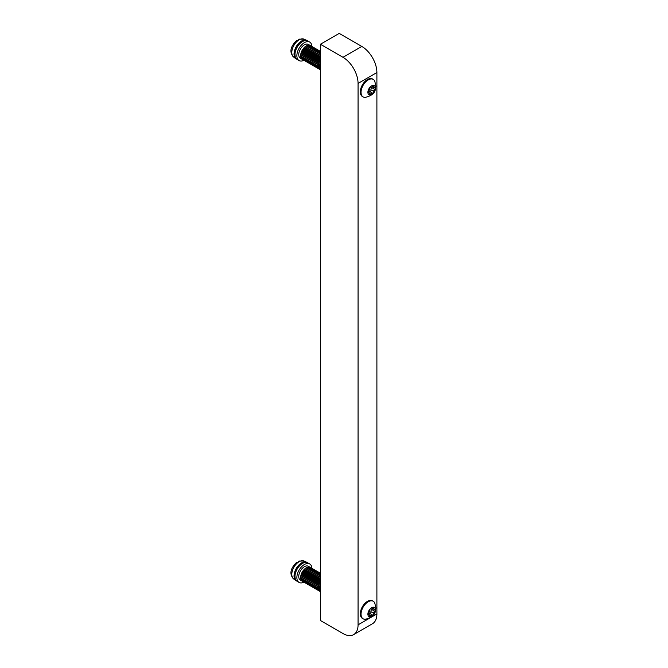 <?xml version="1.0" encoding="UTF-8"?>
<svg xmlns="http://www.w3.org/2000/svg" width="668" height="668" viewBox="0 0 668 668"><rect width="100%" height="100%" fill="white"/><g stroke="black" fill="none" stroke-linecap="round" stroke-linejoin="round"><path stroke-width="1" d="M361.831 46.443A21.301 12.3 60 0 1 376.894 72.536L358.065 83.408A21.301 12.3 -120 0 0 343.001 57.314L361.831 46.443L339.235 33.4L320.406 44.272L320.406 620.497L343.001 633.548A21.301 12.3 -120 0 0 353.656 634.6A21.301 12.3 -120 0 0 358.065 624.847L376.894 613.975A21.301 12.3 60 0 1 372.485 623.728L353.656 634.6M358.065 83.408L358.065 624.847M320.406 44.272L343.001 57.314M376.894 72.536L376.894 613.975M373.729 86.815A1.52 0.877 -60 0 1 373.804 86.331A1.111 0.643 120 0 0 373.621 85.471A1.111 0.643 120 0 0 372.46 86.214A1.52 0.877 -60 0 1 370.865 87.232A1.52 0.877 -60 0 1 370.79 87.174A1.111 0.643 120 0 0 370.732 87.141A1.111 0.643 120 0 0 369.88 87.433A1.111 0.643 120 0 0 369.396 88.552A1.111 0.643 120 0 0 369.446 88.844A1.52 0.877 -60 0 1 368.611 90.998A1.111 0.643 120 0 0 367.951 92.276A1.111 0.643 120 0 0 368.185 92.777A1.111 0.643 120 0 0 368.611 92.785A1.52 0.877 -60 0 1 369.204 92.794A1.52 0.877 -60 0 1 369.446 93.971A1.111 0.643 120 0 0 369.396 94.33A1.111 0.643 120 0 0 369.629 94.831A1.111 0.643 120 0 0 370.79 94.096A1.52 0.877 -60 0 1 372.385 93.077A1.52 0.877 -60 0 1 372.46 93.128A1.111 0.643 120 0 0 372.519 93.169A1.111 0.643 120 0 0 373.495 92.718A1.111 0.643 120 0 0 373.804 91.458A1.52 0.877 -60 0 1 373.729 91.057A1.52 0.877 -60 0 1 374.639 89.303A1.111 0.643 120 0 0 375.257 88.335A1.111 0.643 120 0 0 375.065 87.525A1.111 0.643 120 0 0 374.639 87.516A1.52 0.877 -60 0 1 374.047 87.516A1.52 0.877 -60 0 1 373.729 86.815M369.788 91.574A1.111 0.643 120 0 0 370.723 91.015A1.111 0.643 120 0 0 370.974 89.829A1.52 0.877 -60 0 1 370.907 89.428A1.52 0.877 -60 0 1 371.809 87.675A1.111 0.643 120 0 0 372.46 86.598M375.358 88.001A5.269 3.048 -60 0 1 371.625 94.455A5.269 3.048 -60 0 1 367.893 92.309A5.269 3.048 -60 0 1 371.625 85.846A5.269 3.048 -60 0 1 375.358 88.001M365.221 97.403A10.12 5.845 -60 0 1 363.141 96.935A10.12 5.845 -60 0 1 361.046 92.309A10.12 5.845 -60 0 1 365.463 82.122A10.12 5.845 -60 0 1 373.262 79.408A10.12 5.845 -60 0 1 374.706 80.978L375.917 86.022C375.332 89.303 376.026 94.848 365.221 97.403M373.262 79.408L372.544 78.999A10.12 5.845 120 0 0 364.745 81.705A10.12 5.845 120 0 0 360.328 91.892A10.12 5.845 120 0 0 362.423 96.526L363.141 96.935M368.135 92.176A1.52 0.877 -60 0 1 369.563 91.441A1.52 0.877 -60 0 1 369.638 91.499L372.301 93.036M303.948 60.279A10.655 6.154 -60 0 1 299.072 60.563A10.655 6.154 -60 0 1 296.868 55.686A10.655 6.154 -60 0 1 301.519 44.965A10.655 6.154 -60 0 1 309.727 42.117A10.655 6.154 -60 0 1 311.914 46.459M301.485 51.753L319.371 62.082A7.991 4.609 120 0 0 318.878 63.543L300.984 53.215L318.87 63.56A7.991 4.609 120 0 0 318.586 64.98L300.7 54.651A7.991 4.609 120 0 0 300.633 55.686A7.991 4.609 120 0 0 300.642 56.003L301.485 51.753A7.991 4.609 120 0 0 300.984 53.215A7.991 4.609 120 0 0 300.7 54.651L318.586 64.996A7.991 4.609 120 0 0 318.519 66.015A7.991 4.609 120 0 0 318.527 66.332L300.642 56.02A7.991 4.609 120 0 0 300.809 57.214L318.703 67.543A7.991 4.609 120 0 0 319.095 68.553A7.991 4.609 120 0 0 319.696 69.322L301.811 58.993A7.991 4.609 120 0 0 302.287 59.343A7.991 4.609 120 0 0 302.596 59.502L319.889 69.48M300.642 56.003L318.527 66.332A7.991 4.609 120 0 0 318.703 67.543L300.817 57.223A7.991 4.609 120 0 0 301.21 58.225L319.095 68.553L301.21 58.233A7.991 4.609 120 0 0 301.811 58.993L319.705 69.33A7.991 4.609 120 0 0 320.172 69.672L320.406 69.806M302.287 59.343L300.4 58.258A7.991 4.609 -60 0 1 298.746 54.601A7.991 4.609 -60 0 1 302.237 46.56A7.991 4.609 -60 0 1 308.391 44.422L310.278 45.508A7.991 4.609 120 0 0 309.518 45.207L320.406 51.494M301.493 51.737L319.379 62.066A7.991 4.609 120 0 1 320.072 60.629L302.178 50.3A7.991 4.609 120 0 0 301.493 51.737L302.287 51.16L302.178 50.3L320.081 60.613A7.991 4.609 120 0 1 320.406 60.07M303.047 48.939A7.991 4.609 120 0 0 302.195 50.292L302.988 49.9L303.047 48.939L320.406 58.968L303.063 48.931L303.831 48.739L304.049 47.729A7.991 4.609 120 0 0 303.063 48.931M304.049 47.729L320.406 57.172L304.057 47.712L304.767 47.729L305.134 46.702A7.991 4.609 120 0 0 304.057 47.712M305.134 46.702L320.406 55.511M305.151 46.685L305.769 46.91L306.278 45.908A7.991 4.609 120 0 0 305.151 46.685L320.406 55.494M306.278 45.908L320.406 54.066L306.286 45.9A7.991 4.609 120 0 1 307.414 45.382L320.406 52.881M308.015 45.716L308.499 45.148A7.991 4.609 120 0 0 307.422 45.374L320.406 52.872M308.499 45.148L320.406 52.02L308.516 45.148A7.991 4.609 120 0 1 309.501 45.207L320.406 51.503M310.369 45.566L320.406 51.361M301.21 58.225L301.418 57.573M300.809 57.214L301.21 56.354M301.235 55.043L318.578 65.063M301.385 53.791L318.795 63.844M301.744 52.48L319.187 62.55M302.287 51.16L319.747 61.247M302.988 49.9L320.406 59.953M303.831 48.739L320.406 58.308M304.767 47.729L320.406 56.755M305.769 46.91L320.406 55.36M306.854 46.226L307.414 45.382M299.014 39.161L303.965 39.161A10.346 5.979 120 0 0 299.114 39.838A10.346 5.979 120 0 0 292.45 48.664A10.346 5.979 120 0 0 293.636 57.047C287.975 51.01 292.375 44.714 296.475 40.623L297.811 40.514A10.312 5.954 120 0 1 298.938 39.763A10.312 5.954 120 0 1 300.066 39.212L299.014 39.161L298.237 40.205M296.709 59.16A10.655 6.154 -60 0 1 295.924 58.726A10.655 6.154 -60 0 1 294.705 50.1A10.655 6.154 -60 0 1 301.577 41.007A10.655 6.154 -60 0 1 306.562 40.314A10.655 6.154 -60 0 1 307.322 40.773M299.014 561.028L303.965 561.028A10.346 5.979 120 0 0 299.114 561.705A10.346 5.979 120 0 0 292.45 570.53A10.346 5.979 120 0 0 293.636 578.914C287.975 572.877 292.375 566.581 296.475 562.489L297.811 562.381A10.312 5.954 120 0 1 298.938 561.629A10.312 5.954 120 0 1 300.066 561.078L299.014 561.028L298.237 562.072M296.709 581.026A10.655 6.154 -60 0 1 295.924 580.592A10.655 6.154 -60 0 1 294.705 571.967A10.655 6.154 -60 0 1 301.577 562.874A10.655 6.154 -60 0 1 306.562 562.172A10.655 6.154 -60 0 1 307.322 562.64M303.948 582.145A10.655 6.154 -60 0 1 299.072 582.429A10.655 6.154 -60 0 1 296.868 577.553A10.655 6.154 -60 0 1 301.519 566.831A10.655 6.154 -60 0 1 309.727 563.976A10.655 6.154 -60 0 1 311.914 568.326M300.984 575.09L318.87 585.418A7.991 4.609 120 0 0 318.586 586.846L300.7 576.517A7.991 4.609 120 0 0 300.633 577.553A7.991 4.609 120 0 0 300.642 577.87L301.235 576.91L300.7 576.534L301.385 575.657L300.984 575.09A7.991 4.609 120 0 0 300.7 576.517L318.586 586.863A7.991 4.609 120 0 0 318.519 587.882A7.991 4.609 120 0 0 318.527 588.199L300.642 577.887A7.991 4.609 120 0 0 300.809 579.081L318.703 589.41A7.991 4.609 120 0 0 319.095 590.42A7.991 4.609 120 0 0 319.696 591.188L301.811 580.859A7.991 4.609 120 0 0 302.287 581.21A7.991 4.609 120 0 0 302.596 581.36L319.889 591.347M300.642 577.87L318.527 588.199A7.991 4.609 120 0 0 318.703 589.41L300.817 579.089A7.991 4.609 120 0 0 301.21 580.091L319.095 590.42L301.21 580.1A7.991 4.609 120 0 0 301.811 580.859L319.705 591.197A7.991 4.609 120 0 0 320.172 591.539L320.406 591.673M302.287 581.21L300.4 580.125A7.991 4.609 -60 0 1 298.746 576.467A7.991 4.609 -60 0 1 302.237 568.426A7.991 4.609 -60 0 1 308.391 566.289L310.278 567.374A7.991 4.609 120 0 0 309.518 567.074L320.406 573.361L309.501 567.074A7.991 4.609 120 0 0 308.516 567.007L320.406 573.879L308.499 567.015A7.991 4.609 120 0 0 307.422 567.241A7.991 4.609 120 0 0 306.286 567.767A7.991 4.609 120 0 0 305.151 568.551A7.991 4.609 120 0 0 304.057 569.579A7.991 4.609 120 0 0 303.063 570.789A7.991 4.609 120 0 0 302.195 572.15L320.081 582.479A7.991 4.609 120 0 1 320.406 581.937M300.984 575.073L318.878 585.402A7.991 4.609 120 0 1 319.371 583.949L301.485 573.62A7.991 4.609 120 0 0 300.984 575.073L301.744 574.338L301.485 573.62L319.379 583.932A7.991 4.609 120 0 1 320.072 582.496L302.178 572.167A7.991 4.609 120 0 0 301.493 573.603L302.287 573.027L302.178 572.167M302.195 572.15L302.988 571.766L303.047 570.806L320.406 580.826L303.063 570.789L303.831 570.606L304.049 569.587L320.406 579.031L304.057 569.579L304.767 569.595L305.134 568.56L320.406 577.377L305.151 568.551L305.769 568.777L306.278 567.775L320.406 575.933M306.286 567.767L320.406 575.916M307.414 567.249L320.406 574.747L307.422 567.241L306.854 568.092M310.369 567.433L320.406 573.219M301.21 580.091L301.418 579.44M300.809 579.081L301.21 578.221M301.235 576.91L318.578 586.93M301.385 575.657L318.795 585.711M301.744 574.338L319.187 584.416M302.287 573.027L319.747 583.114M302.988 571.766L320.406 581.82M303.831 570.606L320.406 580.175M304.767 569.595L320.406 578.622M305.769 568.777L320.406 577.227M308.015 567.583L308.499 567.015M373.729 608.682A1.52 0.877 -60 0 1 373.804 608.197A1.111 0.643 120 0 0 373.621 607.337A1.111 0.643 120 0 0 372.46 608.08A1.52 0.877 -60 0 1 370.865 609.091A1.52 0.877 -60 0 1 370.79 609.041A1.111 0.643 120 0 0 370.732 609.007A1.111 0.643 120 0 0 369.88 609.299A1.111 0.643 120 0 0 369.396 610.418A1.111 0.643 120 0 0 369.446 610.711A1.52 0.877 -60 0 1 368.611 612.865A1.111 0.643 120 0 0 367.951 614.134A1.111 0.643 120 0 0 368.185 614.644A1.111 0.643 120 0 0 368.611 614.652A1.52 0.877 -60 0 1 369.204 614.66A1.52 0.877 -60 0 1 369.446 615.838A1.111 0.643 120 0 0 369.396 616.197A1.111 0.643 120 0 0 369.629 616.698A1.111 0.643 120 0 0 370.79 615.954A1.52 0.877 -60 0 1 372.385 614.944A1.52 0.877 -60 0 1 372.46 614.994A1.111 0.643 120 0 0 372.519 615.036A1.111 0.643 120 0 0 373.495 614.585A1.111 0.643 120 0 0 373.804 613.324A1.52 0.877 -60 0 1 373.729 612.923A1.52 0.877 -60 0 1 374.639 611.17A1.111 0.643 120 0 0 375.257 610.201A1.111 0.643 120 0 0 375.065 609.391A1.111 0.643 120 0 0 374.639 609.383A1.52 0.877 -60 0 1 374.047 609.383A1.52 0.877 -60 0 1 373.729 608.682M369.788 613.441A1.111 0.643 120 0 0 370.723 612.882A1.111 0.643 120 0 0 370.974 611.696A1.52 0.877 -60 0 1 370.907 611.295A1.52 0.877 -60 0 1 371.809 609.542A1.111 0.643 120 0 0 372.46 608.465M375.358 609.867A5.269 3.048 -60 0 1 371.625 616.322A5.269 3.048 -60 0 1 367.893 614.168A5.269 3.048 -60 0 1 371.625 607.713A5.269 3.048 -60 0 1 375.358 609.867M365.221 619.269A10.12 5.845 -60 0 1 363.141 618.802A10.12 5.845 -60 0 1 361.046 614.168A10.12 5.845 -60 0 1 365.463 603.989A10.12 5.845 -60 0 1 373.262 601.275A10.12 5.845 -60 0 1 374.706 602.845L375.917 607.888C375.332 611.17 376.026 616.714 365.221 619.269M373.262 601.275L372.544 600.866A10.12 5.845 120 0 0 364.745 603.571A10.12 5.845 120 0 0 360.328 613.758A10.12 5.845 120 0 0 362.423 618.393L363.141 618.802M368.135 614.034A1.52 0.877 -60 0 1 369.563 613.308A1.52 0.877 -60 0 1 369.638 613.366L372.301 614.902M372.786 85.746L373.804 86.331M371.809 87.675L374.639 89.303M369.513 93.353L370.79 94.096M367.959 92.409L368.611 92.785M370.974 89.829L373.804 91.458M320.406 69.622A7.991 4.609 -60 0 1 319.463 66.558A7.991 4.609 -60 0 1 320.406 62.408M294.98 54.601A10.655 6.154 120 0 0 297.185 59.477C295.331 58.091 294.471 56.279 294.596 54.058C294.972 47.871 300.049 38.493 307.839 41.024A10.655 6.154 120 0 0 299.631 43.879A10.655 6.154 120 0 0 294.98 54.601M320.406 591.489A7.991 4.609 -60 0 1 319.463 588.424A7.991 4.609 -60 0 1 320.406 584.275M294.98 576.467A10.655 6.154 120 0 0 297.185 581.344C295.331 579.958 294.471 578.146 294.596 575.925C294.972 569.737 300.049 560.36 307.839 562.89A10.655 6.154 120 0 0 299.631 565.746A10.655 6.154 120 0 0 294.98 576.467M372.786 607.613L373.804 608.197M371.809 609.542L374.639 611.17M369.513 615.22L370.79 615.954M367.959 614.276L368.611 614.652M370.974 611.696L373.804 613.324M367.968 92.075L369.204 92.794M369.563 91.441L372.385 93.077M372.293 86.498L374.047 87.516M297.185 59.477L299.072 60.563M307.839 41.024L309.727 42.117M303.965 39.161L306.562 40.314M293.636 57.047L295.924 58.726M303.965 561.028L306.562 562.172M293.636 578.914L295.924 580.592M297.185 581.344L299.072 582.429M307.839 562.89L309.727 563.976M367.968 613.942L369.204 614.66M369.563 613.308L372.385 614.944M372.293 608.364L374.047 609.383"/></g></svg>
